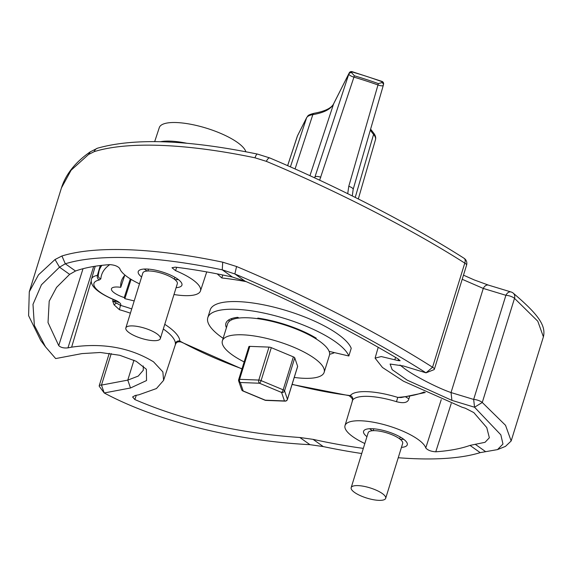 <?xml version="1.0" encoding="UTF-8"?>
<svg xmlns="http://www.w3.org/2000/svg" width="572" height="572" viewBox="0 0 572 572"><rect width="100%" height="100%" fill="white"/><g stroke="black" fill="none" stroke-linecap="round" stroke-linejoin="round"><path stroke-width="0.86" d="M255.026 157.822A6.02 1.737 -78.2 0 1 257.493 154.09C187.595 139.761 134.27 137.795 97.526 148.191A6.02 5.277 72.7 0 0 94.237 151.63L88.546 154.49L71.114 170.213L61.433 187.938M361.733 453.517A246.203 72.894 17.2 0 1 323.259 446.582L309.96 444.673C234.892 440.89 156.328 420.899 104.211 392.964L130.502 387.988L146.539 380.552L146.375 369.269L136.143 361.275L119.755 355.283L100.386 352.481L81.968 353.596L55.677 358.572L45.474 346.811L40.712 340.397L28.6 315.665L29.286 291.799L38.481 274.846L55.026 259.524L61.933 255.984A252.216 74.675 17.2 0 1 129.193 249.778A252.216 74.675 17.2 0 1 222.722 262.183L236.565 266.516L234.87 273.952C302.266 302.509 375.289 340.39 426.011 372.837L403.382 365.973L390.104 364.042L392.156 369.662L407.214 380.166L451.923 400.371L474.546 407.228L500.85 434.849L502.967 444.022L497.504 449.606L480.201 452.631A246.203 72.894 17.2 0 1 414.55 458.687A246.203 72.894 17.2 0 1 398.241 457.729M94.23 151.63A252.216 74.675 -162.8 0 1 255.019 157.822L266.316 161.34C336.264 190.49 411.768 229.293 464.786 263.113A6.02 1.78 -162.8 0 1 466.58 265.136L434.348 369.269A6.02 1.78 17.2 0 0 432.554 367.245C380.559 334.048 305.662 295.452 236.565 266.516M55.026 259.524L59.509 267.195L65.308 263.785A246.203 72.894 17.2 0 1 130.959 257.729A246.203 72.894 17.2 0 1 222.251 269.834L222.722 262.183M61.933 255.984L65.308 263.785L75.504 271.014L69.627 274.367L56.564 287.373L49.192 301.172L48.027 322.565L58.73 345.617C60.754 347.547 63.828 348.298 67.961 347.862L93.686 266.473M398.469 359.137L398.076 360.582L400.128 360.732L397.74 358.68C350.822 330.745 299.907 304.89 244.988 281.117L232.447 277.062A230.216 68.161 -162.8 0 0 175.182 267.138L171.979 267.739L175.532 270.62A42.292 12.52 17.2 0 1 192.528 279.615A42.292 12.52 17.2 0 1 200.465 290.933A42.292 12.52 17.2 0 1 173.988 294.523M139.482 283.841A42.292 12.52 17.2 0 1 127.642 277.113A42.292 12.52 17.2 0 1 119.748 268.475C117.811 266.209 114.471 264.929 109.752 264.622A230.216 68.161 -162.8 0 0 75.504 271.014M176.105 287.673A22.873 6.771 -162.8 0 0 181.946 285.092A22.873 6.771 -162.8 0 0 170.728 275.175A22.873 6.771 -162.8 0 0 146.911 269.026A22.873 6.771 -162.8 0 0 138.245 271.564A22.873 6.771 -162.8 0 0 141.606 276.998M232.447 277.062L222.251 269.834L234.87 273.952L244.988 281.117M398.076 360.582L381.259 356.556L375.082 358.122L382.475 367.489L403.489 381.209L462.112 407.25L465.279 408.208L473.838 412.605L486.758 427.584L489.353 437.766L485.056 442.306L470.005 445.402A230.216 68.161 -162.8 0 1 435.764 451.801C431.038 451.494 427.706 450.207 425.761 447.947A42.292 12.52 17.2 0 0 417.867 439.303A42.292 12.52 17.2 0 0 374.252 422.379A42.292 12.52 17.2 0 0 345.009 425.611L352.695 399.992A3.611 3.432 -143.3 0 0 350.3 395.581L348.999 395.631C352.202 398.012 353.26 399.757 352.173 400.872M482.275 402.481L474.546 407.228L473.666 399.428A6.02 1.78 17.2 0 1 482.275 402.481L505.534 425.318L511.168 440.969L543.4 336.837L537.787 321.214L514.514 298.348L482.275 402.481M497.504 449.606L505.469 446.389L511.168 440.969M543.4 336.837C546.289 325.096 537.315 313.642 513.184 293.093A6.02 4.919 129.3 0 1 514.514 298.348A6.02 1.78 -162.8 0 0 505.898 295.295L473.666 399.428L451.036 392.564L451.923 400.371M511.118 291.992L488.488 285.128A6.02 4.133 106.9 0 0 483.276 288.431L451.036 392.564C437.694 387.988 415.351 376.462 404.955 368.94L399.971 365.015M434.348 369.269A6.02 1.78 17.2 0 1 433.819 369.748A6.02 1.78 17.2 0 1 433.647 369.805M466.58 265.136A6.02 6.02 0 0 0 464.064 258.279L464.064 258.279A6.02 3.475 122.5 0 1 464.786 263.113L432.554 367.245L426.011 372.837L433.812 369.741M217.21 273.881L221.822 277.978A132.432 39.211 17.2 0 1 246.196 281.638M124.989 275.082A167.403 49.564 -162.8 0 0 121.421 280.988A167.403 49.564 -162.8 0 0 120.742 287.33A15.709 4.647 -162.8 0 0 111.476 288.753A15.709 4.647 -162.8 0 0 114.421 292.957A15.709 4.647 -162.8 0 0 124.231 297.583A167.403 49.564 -162.8 0 0 124.853 298.663L134.198 300.915M113.106 299.456L112.663 300.922L120.463 305.369L119.412 309.709L114.014 304.747L116.302 303.196M67.961 347.862L71.636 347.161C102.781 342.657 130.087 347.547 153.546 361.84L162.863 371.893L163.599 380.359L156.442 388.545L138.86 394.802L135.164 395.488L132.604 396.968L134.835 399.549L136.3 395.273M163.678 380.101L175.382 344.601L175.397 343.357A3.611 3.432 177.1 0 1 179.858 341.076L181.124 342.027M117.053 301.315A6.9 2.045 -162.8 0 1 115.708 301.373A6.9 2.045 -162.8 0 1 112.663 300.922L114.014 304.747M364.829 443.529A42.292 12.52 17.2 0 1 352.981 436.801A42.292 12.52 17.2 0 1 345.009 425.611M441.248 399.635L425.761 447.947M425.289 392.528L401.101 397.554L397.783 397.411L396.482 401.68C403.782 403.632 407.915 402.674 408.88 398.806L409.652 396.518M408.88 398.806L405.841 397.054M175.532 270.62L176.691 267.324M83.026 268.711L58.73 345.617M363.327 448.377A230.216 68.161 -162.8 0 1 313.063 439.36L299.842 437.501C238.874 433.269 183.869 420.62 134.835 399.549M45.474 346.811L34.356 325.382L32.99 304.368L41.441 284.792L59.509 267.195L69.627 274.367M143.25 365.98L143.279 370.256L138.252 376.083L127.785 380.115L130.502 387.988M133.948 360.188L127.785 380.115L101.487 385.092L104.211 392.964L99.435 386.529A6.02 1.78 17.2 0 1 99.206 385.771A6.02 1.78 17.2 0 1 101.487 385.092L111.247 353.582M401.451 447.361A22.873 6.771 -162.8 0 0 407.285 444.78A22.873 6.771 -162.8 0 0 396.067 434.863A22.873 6.771 -162.8 0 0 372.25 428.714A22.873 6.771 -162.8 0 0 363.585 431.252A22.873 6.771 -162.8 0 0 366.945 436.686M451.208 403.553L435.764 451.801M385.678 498.319L402.681 443.393A18.061 5.348 -162.8 0 0 393.872 435.549A18.061 5.348 -162.8 0 0 375.025 430.68A18.061 5.348 -162.8 0 0 368.175 432.711L351.172 487.637A18.061 5.348 17.2 0 1 358.022 485.607A18.061 5.348 17.2 0 1 376.869 490.476A18.061 5.348 17.2 0 1 385.678 498.319A18.061 5.348 17.2 0 1 378.821 500.35A18.061 5.348 17.2 0 1 359.981 495.481A18.061 5.348 17.2 0 1 351.172 487.637M462.197 279.293L483.276 288.431L505.898 295.295A6.02 4.133 -73.1 0 1 511.068 291.977M221.822 277.978L222.744 274.996M131.088 279.372L124.853 298.663M130.302 278.886L124.231 297.583M124.696 275.404L120.742 287.33M231.989 319.712A53.275 15.773 17.2 0 1 231.388 318.654M319.641 180.194L353.932 77.127C350.858 76.169 349.177 75.146 348.891 74.053A2.41 2.131 14.3 0 1 351.694 72.773L354.383 75.783A141.956 42.035 17.2 0 1 366.595 79.587A141.956 42.035 17.2 0 1 378.371 83.605L348.777 186.293L347.719 193.679M354.375 75.783L353.932 77.127A142.664 42.242 -162.8 0 1 378.049 84.985C381.081 86.014 382.84 86.107 383.319 85.271A2.41 2.131 -168.7 0 0 383.383 85.035L383.319 85.271M383.383 85.021A2.41 2.131 -168.7 0 0 381.917 82.618L378.371 83.598M381.917 82.618L382.096 81.732A2.41 2.131 11.3 0 1 383.562 84.148L383.383 85.035M351.694 72.773L352.059 71.65L382.024 81.417A2.41 0.379 -70 0 1 382.096 81.732A137.351 40.669 -162.8 0 0 367.009 76.526A137.351 40.669 -162.8 0 0 351.916 71.9L351.916 71.9A2.41 2.131 14.3 0 0 349.12 73.18A2.41 2.295 -153.2 0 1 349.242 72.88A2.41 2.41 0 0 1 352.059 71.65M309.931 175.697L333.605 103.889A120.349 35.636 17.2 0 1 312.827 114.622A2.41 1.981 -99.3 0 1 314.293 113.242C328.9 110.596 332.611 106.085 333.726 103.589A2.41 2.295 26.8 0 0 333.605 103.889L349.12 73.18L314.643 177.863M324.152 372.315L329.429 355.291A53.275 15.773 -162.8 0 0 329.122 351.372A53.275 15.773 -162.8 0 0 314.865 338.145A53.275 15.773 -162.8 0 0 272.401 321.493A53.275 15.773 -162.8 0 0 258.365 318.776A53.275 15.773 -162.8 0 0 239.075 318.032A53.275 15.773 -162.8 0 0 227.642 323.781L222.372 340.805A53.275 15.773 17.2 0 1 267.131 338.517A53.275 15.773 17.2 0 1 324.152 372.315A53.275 15.773 17.2 0 1 294.258 377.434M314.865 338.145L316.266 338.202A55.076 16.309 -162.8 0 0 257.808 318.089L258.365 318.776M265.351 319.955L265.522 319.412M239.075 318.032L237.652 317.317A55.076 16.309 -162.8 0 0 225.919 323.244A55.076 16.309 -162.8 0 0 226.419 327.735M223.144 338.324A74.038 21.922 17.2 0 1 221.736 337.344A74.038 21.922 17.2 0 1 207.808 317.639A74.038 21.922 17.2 0 1 307.815 326.912A74.038 21.922 17.2 0 1 335.335 341.72A74.038 21.922 17.2 0 1 348.848 355.991L329.122 351.372M244.151 361.919A53.275 15.773 17.2 0 1 222.372 340.805M297.547 366.616A2.41 0.715 -162.8 0 0 297.647 366.488A2.41 0.715 -162.8 0 0 297.64 366.33L294.752 357.85A2.41 0.715 -162.8 0 0 293.372 356.871L271.292 347.654A2.41 0.715 -162.8 0 0 268.997 347.104L249.8 346.367A2.41 0.715 -162.8 0 0 248.884 346.632L238.688 379.593A2.41 0.715 17.2 0 1 239.596 379.322L258.794 380.058L268.997 347.104M249.8 346.367L239.596 379.322A2.41 1.544 92.2 0 0 240.304 382.496A2.41 2.245 161.2 0 1 238.703 381.081L241.584 389.553A2.41 2.245 -18.8 0 0 243.186 390.976A2.41 0.708 112.7 0 1 242.943 390.998L265.022 400.214A2.41 0.708 -67.3 0 0 265.265 400.185A2.41 1.544 92.2 0 0 265.851 400.4L285.049 401.136A2.41 1.544 -87.8 0 1 284.463 400.929A2.41 2.245 -18.8 0 0 287.437 399.285L297.64 366.33M271.292 347.654L261.089 380.609A2.41 0.708 112.7 0 1 259.502 383.24L281.581 392.449A2.41 0.708 -67.3 0 0 283.169 389.825L293.372 356.871M348.848 355.991L351.229 348.298A74.038 21.922 -162.8 0 0 337.716 334.034A74.038 21.922 -162.8 0 0 261.54 304.433A74.038 21.922 -162.8 0 0 210.189 309.952L207.808 317.639M229.422 321.235A55.076 16.309 17.2 0 1 228.736 319.905M303.417 331.51L303.246 332.06M160.332 338.631L177.334 283.705A18.061 5.348 -162.8 0 0 168.525 275.861A18.061 5.348 -162.8 0 0 149.685 270.992A18.061 5.348 -162.8 0 0 142.836 273.023L125.833 327.949A18.061 5.348 17.2 0 1 132.683 325.918A18.061 5.348 17.2 0 1 151.523 330.788A18.061 5.348 17.2 0 1 160.332 338.631A18.061 5.348 17.2 0 1 153.482 340.662A18.061 5.348 17.2 0 1 134.642 335.793A18.061 5.348 17.2 0 1 125.833 327.949M245.846 151.752A45.331 13.421 -162.8 0 0 237.366 142.392A45.331 13.421 -162.8 0 0 190.841 124.288A45.331 13.421 -162.8 0 0 159.309 127.577L154.683 141.606M485.321 451.43L475.203 444.258M269.848 158.094C269.019 157.479 267.839 158.558 266.316 161.34M424.145 391.984A164.05 48.57 17.2 0 1 397.783 397.411A46.368 13.728 -162.8 0 0 367.174 391.663A46.368 13.728 -162.8 0 0 350.3 395.581A164.05 48.57 17.2 0 1 344.466 394.816A164.05 48.57 17.2 0 1 292.128 384.305M242.028 368.797A164.05 48.57 17.2 0 1 179.858 341.076A62.798 18.59 -162.8 0 0 167.753 326.34A62.798 18.59 -162.8 0 0 164.765 324.324M131.724 308.916A62.798 18.59 -162.8 0 0 120.463 305.369A10.518 3.11 -162.8 0 0 114.443 299.814A34.027 10.074 17.2 0 1 99.292 279.994L100.836 278.85A188.131 55.699 17.2 0 1 109.788 264.614M329.622 354.268A59.896 17.732 -162.8 0 0 334.463 352.624M98.255 275.282L99.006 271.099A191.742 56.771 17.2 0 1 101.938 265.337M98.377 274.61L97.412 275.332L100.25 265.53M98.248 275.332A3.611 3.439 4.3 0 0 100.836 278.85M99.292 279.994A3.611 3.032 -101.5 0 1 97.412 275.325A37.645 11.147 17.2 0 0 91.499 279.107C89.704 285.585 97.24 292.507 114.1 299.864A3.611 0.972 -67.8 0 0 114.443 299.814M71.636 347.161L91.241 280.981M175.397 343.357A59.188 17.525 -162.8 0 0 164.035 329.508A59.188 17.525 -162.8 0 0 163.978 329.472A59.188 17.525 -162.8 0 0 163.313 329.007M130.402 313.184A59.188 17.525 -162.8 0 0 119.412 309.709M396.482 401.68A42.757 12.655 -162.8 0 0 352.695 399.992M395.552 357.371L394.894 359.616M299.842 437.501L309.96 444.673M313.063 439.36L323.259 446.582M480.201 452.631L470.005 445.402M403.746 439.296A22.723 6.728 17.2 0 1 400.993 439.317A22.723 6.728 17.2 0 1 400.193 439.275M372.551 430.716A22.723 6.728 17.2 0 1 370.477 429.372A22.723 6.728 17.2 0 1 369.612 428.728M97.526 148.191L90.304 151.816L88.546 154.49M231.167 318.74A56.285 16.667 -162.8 0 0 231.96 319.655M348.777 186.293A6.02 1.766 16.2 0 1 353.16 189.375A6.02 1.766 16.2 0 1 353.124 189.468M320.842 177.191A6.02 1.78 -161.7 0 0 314.936 177.027L314.536 177.82M290.412 166.895L306.585 117.839L297.469 135.886L287.644 165.68M297.283 136.329L297.59 135.585A2.41 2.295 26.8 0 0 297.469 135.886A36.158 10.704 -162.8 0 0 297.283 136.329L287.616 165.665M355.226 197.404L373.58 134.42A2.41 2.088 -40.3 0 0 373.23 132.54C375.375 135.128 376.126 137.509 375.482 139.668A36.158 10.704 -162.8 0 0 373.58 134.42A120.349 35.636 17.2 0 1 370.341 130.087M295.059 168.962L312.827 114.622A36.158 10.704 -162.8 0 0 306.585 117.839A2.41 2.295 -153.2 0 1 306.706 117.539C308.279 116.009 306.542 115.222 314.293 113.242M294.752 357.85L284.556 390.812L287.437 399.285A2.41 0.715 17.2 0 1 287.444 399.442L297.647 366.488M284.463 400.929L265.265 400.185L243.186 390.976L240.304 382.496L259.502 383.24A2.41 1.544 -87.8 0 1 258.794 380.058A2.41 0.715 17.2 0 1 261.089 380.609L283.169 389.825A2.41 0.715 17.2 0 1 284.556 390.812A2.41 2.245 161.2 0 1 281.581 392.449L284.463 400.929M238.696 379.751A2.41 0.715 17.2 0 1 238.688 379.593A2.41 2.41 0 0 0 238.703 381.081M178.4 279.608A22.723 6.728 17.2 0 1 175.647 279.629A22.723 6.728 17.2 0 1 174.853 279.586M147.204 271.028A22.723 6.728 17.2 0 1 145.138 269.684A22.723 6.728 17.2 0 1 144.266 269.04M160.517 141.713A45.688 13.528 17.2 0 1 186.851 143.265M29.286 291.799L61.519 187.666C65.952 173.967 75.547 162.019 90.304 151.816M464.064 258.279C411.354 224.582 337.03 186.322 269.612 157.893L257.493 154.09M99.006 271.099L100.629 265.487M114.1 299.864L118.504 302.416L118.261 301.744M91.499 279.107L95.231 266.223M175.382 344.601C176.105 343.214 176.326 341.248 181.045 341.984L241.977 368.954M375.103 358.051L378.221 347.283M200.465 290.933L206.735 271.914M49.314 300.815L49.192 301.172M109.259 353.289L99.206 385.771M373.795 428.807L373.216 430.68M400.243 436.994L399.671 438.867M513.184 293.093A6.02 6.02 0 0 0 511.032 291.97M488.488 285.128L474.288 279.951L463.477 275.161M292.077 384.463L348.991 395.638M383.297 85.364L353.16 189.375L352.288 195.939M370.62 129.136L373.23 132.54M383.562 84.148A2.41 2.41 0 0 0 382.01 81.41M297.59 135.585L306.706 117.539M333.726 103.589L349.242 72.88M375.482 139.668L358.315 198.949M285.049 401.136A2.41 2.41 0 0 0 287.444 399.442M241.584 389.553A2.41 2.41 0 0 0 242.943 390.998M265.022 400.214A2.41 2.41 0 0 0 265.851 400.4M148.455 269.119L147.876 270.992M174.903 277.306L174.324 279.179"/></g></svg>
